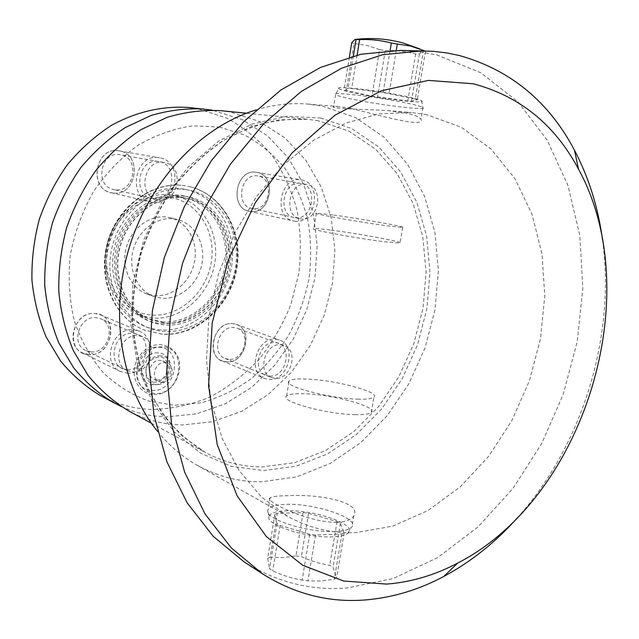 <?xml version="1.0" encoding="UTF-8"?>
<svg xmlns="http://www.w3.org/2000/svg" width="639" height="639" viewBox="0 0 639 639"><rect width="100%" height="100%" fill="white"/><g stroke="black" fill="none" stroke-linecap="round" stroke-linejoin="round"><path stroke-width="0.48" stroke-dasharray="3.19 2.4" d="M185.957 189.639C152.689 184.399 116.25 214.752 110.739 254.234C104.724 293.668 131.027 329.7 164.391 331.417C197.683 333.71 229.944 303.717 235.471 267.182C241.462 230.695 219.329 194.296 185.957 189.639M100.243 395.509C116.777 404.327 134.198 408.984 152.513 409.479C172.402 408.872 191.7 404.655 210.407 396.819C228.387 387.122 244.601 374.638 259.043 359.366C272.198 342.808 282.789 324.588 290.801 304.691L298.756 273.748C301.32 252.509 300.785 231.558 297.151 210.886C291.751 190.757 283.397 172.29 272.102 155.493C259.234 140.021 244.066 127.528 226.597 117.999L198.25 108.862L188.569 107.488M250.312 211.469C228.906 209.648 235.368 168.033 256.471 172.33C277.542 174.751 271.088 215.191 250.312 211.469C270.984 215.183 277.566 175.014 256.646 172.354L256.471 172.33C236.095 168.089 228.722 207.915 249.202 211.269L250.312 211.469M226.637 361.882C205.223 361.77 211.533 321.129 232.66 323.646C253.747 324.356 247.445 363.879 226.637 361.882C245.184 363.815 253.987 329.812 236.31 324.42L232.66 323.646C214.424 321.233 204.911 354.901 222.124 360.859L226.637 361.882M112.768 192.962C88.094 190.789 94.556 145.972 118.942 150.86C143.224 153.719 136.746 197.179 112.768 192.962C136.586 197.171 143.272 154.095 119.197 150.9L118.942 150.86C95.626 146.067 87.791 188.385 111.122 192.658L112.768 192.962M89.085 354.597C64.435 354.397 70.737 310.706 95.099 313.533C119.365 314.428 113.055 356.826 89.085 354.597C109.788 356.698 119.717 321.832 100.411 314.803L95.099 313.533C74.899 310.905 64.004 345.076 82.551 352.904L89.085 354.597M162.05 346.777L157.298 347.089L152.585 348.574L148.152 351.154L144.23 354.709L141.019 359.054L138.687 363.974L137.361 369.206L137.105 374.486L137.928 379.542L139.797 384.111L142.593 387.953L146.179 390.892L150.365 392.785L154.934 393.528C181.364 395.533 188.825 347.36 162.05 346.777M160.669 355.883C144.254 354.278 139.693 384.574 156.315 384.478C172.538 385.796 177.099 356.131 160.669 355.883M156.986 380.037C166.515 380.932 171.46 364.366 162.673 360.979L159.99 360.34C150.564 359.318 145.412 375.772 154.055 379.318L156.986 380.037M121.322 406.588C135.883 413.09 151.012 416.524 166.699 416.884L196.58 413.864L225.303 403.776L251.646 387.346L274.554 365.484L293.157 339.237L306.776 309.747L314.899 278.229L317.176 245.951L313.445 214.233L303.733 184.415L288.277 157.857L267.573 135.867L242.365 119.693L212.236 110.132M220.679 110.667L230.599 112.073L259.602 121.538L285.074 138.024L305.953 160.437L321.497 187.507L331.218 217.891L334.9 250.216L332.504 283.117L324.205 315.259L310.362 345.348L291.48 372.162L268.26 394.519L241.574 411.372L212.475 421.772L182.211 424.975C163.432 424.615 145.572 419.919 128.615 410.885M157.426 431.253C169.015 445.511 182.243 456.837 197.124 465.224C217.548 476.518 239.122 482.03 261.838 481.774L296.608 476.91L329.964 463.61L360.54 442.835L387.17 415.749L408.928 383.624L425.071 347.8L435.015 309.683L438.378 270.736L434.911 232.468L424.592 196.429L407.586 164.223L384.351 137.441L355.635 117.616L322.551 106.122L307.878 104.077C290.857 102.679 273.548 104.636 255.959 109.948M426.836 114.724L411.38 112.512L379.055 113.814L346.058 123.047L313.717 140.221L283.436 164.95L256.63 196.413L234.601 233.363L218.45 274.203L208.929 317.088L206.453 360.029L211.014 401.108L222.22 438.562L239.377 470.919L261.527 497.062L287.566 516.256C309.132 528.157 331.921 533.605 355.923 532.606L392.658 526.177L427.922 510.545L460.296 486.838L488.603 456.374L511.879 420.558L529.372 380.86L540.482 338.782L544.771 295.881L541.976 253.779L531.991 214.137L514.938 178.696L491.191 149.191L461.47 127.345L426.836 114.724M351.099 108.478L338.702 106.585L333.654 106.625C328.773 108.542 357.856 108.989 387.601 110.579L405.725 112.983C414.535 114.924 419.615 117.033 420.957 119.309C425.734 128.607 378.951 115.244 351.099 108.478M336.921 522.343C308.206 522.966 262.964 500.273 270.073 497.917C272.126 496.535 277.989 495.8 287.662 495.72C316.089 493.723 362.417 501.479 353.822 515.817C351.482 519.699 345.851 521.871 336.921 522.343M335.387 531.488C308.254 533.078 264.203 519.052 267.733 510.449L268.244 509.195C270.473 506.272 276.471 504.674 286.24 504.387C314.588 503.173 359.541 518.101 351.953 526.856L350.803 527.99C348.063 529.987 342.919 531.145 335.387 531.488M244.05 561.833C276.184 582.017 310.338 590.763 346.506 588.056L393.145 578.535L437.459 557.703L477.82 527.127L512.909 488.515L541.688 443.578L563.342 394.047L577.225 341.657L582.832 288.173L579.797 235.44L567.919 185.406L547.2 140.133L517.925 101.825L480.792 72.726L436.972 55.018L419.224 51.727L400.893 50.385M602.561 240.056C615.764 336.625 582.448 445.263 517.374 517.822M338.782 88.557C340.052 89.636 345.443 91.185 354.964 93.198C381.962 99.021 428.138 104.357 421.588 100.738C419.935 99.74 415.054 98.366 406.955 96.609C380.277 90.746 333.957 85.37 338.782 88.557L335.491 94.524C330.283 91.321 379.175 97.144 407.362 103.222C415.917 105.044 421.061 106.449 422.794 107.44L422.946 107.544C428.657 110.954 380.668 105.195 352.608 99.261C342.911 97.248 337.24 95.698 335.603 94.62L333.654 106.625M415.262 99.085L417.275 99.796L411.46 101.218L407.77 100.954L371.93 96.154L344.03 90.027L348.063 88.302L351.65 88.517L383.128 92.495L415.262 99.085L423.401 50.8M424.456 50.824L425.454 51.328C423.641 50.713 421.628 51.607 419.408 54.011L415.669 53.932C405.669 51.296 395.525 50.177 385.245 50.569L379.622 49.618L371.93 96.154M385.245 50.569L377.537 97.088M419.408 54.011L411.46 101.218M415.669 53.932L407.77 100.954M425.454 51.328L417.275 99.796M379.622 49.618L367.09 45.449L353.998 43.508L346.282 90.762M396.268 50.361L389.087 93.486M351.762 42.581L353.998 43.508M390.102 50.529L383.128 92.495M353.343 56L348.063 88.302M357.121 55.082L351.65 88.517M349.405 57.039L344.03 90.027M268.971 516.743C265.688 525.058 307.327 538.405 333.015 536.824C340.156 536.48 345.036 535.346 347.656 533.421C359.653 525.434 315.011 509.459 286.504 510.833C275.84 511.208 269.993 513.181 268.971 516.743L267.733 510.449M303.102 512.59L308.557 513.349L337.072 521.576L340.387 523.365L344.181 532.846L341.937 533.948L315.546 535.027L309.763 534.236L280.154 525.466L276.959 523.613L274.842 514.315L277.302 513.317L303.102 512.59L295.945 555.914L282.957 557.623L270.129 557.256L277.302 513.317M309.763 534.236L302.151 580.092L307.91 580.859L321.034 581.075L334.317 579.118L336.585 577.832L332.999 567.256L329.724 565.315C319.947 563.782 310.498 560.89 301.384 556.649L295.945 555.914M315.546 535.027L307.91 580.859M276.959 523.613L269.57 568.822L272.733 570.835C282.19 575.34 291.991 578.423 302.151 580.092M280.154 525.466L272.733 570.835M274.842 514.315L267.653 558.422L270.129 557.256M341.937 533.948L334.317 579.118M308.557 513.349L301.384 556.649M340.387 523.365L332.999 567.256M337.072 521.576L329.724 565.315M344.181 532.846L336.585 577.832M267.653 558.422L269.57 568.822M161.779 382.33C171.34 383.216 176.316 366.538 167.498 363.144L164.798 362.505C155.333 361.49 150.157 378.048 158.831 381.603L161.779 382.33M252.613 208.546L251.75 208.394C234.689 205.654 240.775 172.474 257.741 175.957L257.956 175.997C275.329 178.257 269.786 211.677 252.613 208.546M300.162 218.762L301.041 218.913C318.741 222.124 324.732 186.78 306.824 184.463L306.608 184.431C289.108 180.821 282.558 215.966 300.162 218.762L251.75 208.394M228.858 359.358L225.168 358.527C210.814 353.615 218.682 325.555 233.874 327.519L236.973 328.182C251.638 332.703 244.266 360.995 228.858 359.358M271.503 377.537L275.313 378.368C291.2 379.933 299.036 350.028 283.94 345.395L280.745 344.725C265.073 342.792 256.718 372.497 271.503 377.537L225.168 358.527M114.884 189.775L113.614 189.543C94.141 186.061 100.595 150.772 120.028 154.71L120.34 154.766C140.316 157.498 134.669 193.321 114.884 189.775M157.066 199.528L158.384 199.767C178.952 203.426 185.078 165.389 164.311 162.554L163.983 162.498C143.759 158.384 136.802 195.933 157.066 199.528L113.614 189.543M91.113 351.865L85.762 350.491C70.274 344.038 79.276 315.53 96.13 317.671L100.627 318.757C116.641 324.66 108.303 353.647 91.113 351.865M126.985 370.492L132.545 371.89C150.429 373.599 159.303 342.823 142.673 336.713L137.992 335.603C120.459 333.486 110.882 363.807 126.985 370.492L85.762 350.491M162.25 321.896C190.893 324.013 218.993 298.916 224.68 267.509C230.719 236.15 213.114 204.001 184.935 197.89L181.18 197.219C154.526 193.29 125.228 214.704 116.977 245.44C108.462 276.112 122.896 308.941 147.913 318.613L162.25 321.896M138.431 314.835C113.606 305.226 99.269 272.805 107.664 242.556C115.795 212.228 144.797 191.133 171.236 195.039L174.958 195.702C202.914 201.764 220.439 233.539 214.496 264.49C208.905 295.506 181.061 320.251 152.649 318.102L138.431 314.835L147.913 318.613M169.559 197.387C141.754 193.194 111.681 218.306 107.144 250.847C102.192 283.349 123.926 313.342 151.802 315.035C179.623 317.2 206.804 292.335 211.357 261.814C216.294 231.35 197.459 201.109 169.559 197.387M146.834 293.932C130.62 288.181 121.075 267.557 126.139 248.132C131.035 228.658 149.462 214.736 166.595 217.044L170.206 217.723C187.69 222.029 198.537 242.381 194.472 262.102C190.622 281.855 172.666 297.263 154.726 295.673L146.834 293.932L153.871 296.496L161.811 298.245C179.855 299.827 197.938 284.251 201.836 264.314C205.95 244.41 195.063 223.874 177.466 219.544L173.84 218.865C156.603 216.549 138.04 230.615 133.096 250.28C127.968 269.906 137.561 290.713 153.871 296.496M184.455 197.938C157.721 194 128.335 215.519 120.044 246.39C111.49 277.198 125.947 310.155 151.036 319.859L165.405 323.142C194.128 325.251 222.308 300.034 228.027 268.5C234.098 237.013 216.469 204.736 188.217 198.609L184.455 197.938M184.959 196.221C154.742 191.588 121.841 219.145 116.825 254.873C111.362 290.545 135.077 323.294 165.365 324.971C195.606 327.176 225.064 299.915 230.088 266.623C235.527 233.379 215.263 200.327 184.959 196.221M184.687 197.994C157.953 194.048 128.559 215.575 120.26 246.462C111.705 277.278 126.171 310.242 151.259 319.947L165.629 323.238C194.36 325.339 222.548 300.114 228.267 268.564C234.337 237.077 216.709 204.792 188.449 198.665L184.687 197.994M333.646 215.047C361.794 218.889 408.904 227.324 402.642 227.476L386.771 225.783C358.048 221.917 309.556 213.178 316.345 213.162L333.646 215.047M331.17 230.128C359.334 233.698 406.332 242.485 399.998 243.092L384.087 241.734C355.348 238.163 306.984 229.058 313.837 228.602C315.666 228.363 321.449 228.866 331.17 230.128M357.632 399.143C366.578 399.415 372.002 398.776 373.903 397.218C380.924 392.138 335.044 379.989 306.776 379.039C297.023 378.623 291.128 379.278 289.076 380.988C281.623 385.724 328.773 398.472 357.632 399.143M355.02 414.671C363.974 414.863 369.406 414.12 371.331 412.427C378.416 406.915 332.639 394.431 304.364 393.744C294.619 393.408 288.7 394.175 286.631 396.028C279.115 401.18 326.146 414.288 355.02 414.671M294.603 221.134C315.858 224.936 322.935 182.65 301.416 179.934L301.241 179.902C280.273 175.525 272.39 217.516 293.461 220.934L294.603 221.134M295.162 217.659C312.942 220.862 318.709 185.406 300.673 183.401C282.662 179.759 276.879 216.118 295.162 217.659M269.131 379.454C288.213 381.299 297.51 345.523 279.363 340.012L275.601 339.229C256.838 336.849 246.79 372.337 264.49 378.432L269.131 379.454M269.674 376.059C287.486 377.681 293.117 343.071 275.058 342.64C257.014 340.627 251.367 376.099 269.674 376.059M152.521 202.307C177.203 206.637 184.407 161.116 159.462 157.817L159.191 157.777C135.013 152.785 126.602 197.595 150.812 201.996L152.521 202.307M153.088 198.553C173.76 202.212 179.567 163.943 158.624 161.547C137.641 157.378 131.834 196.692 153.088 198.553M126.953 373.104C148.424 375.125 158.927 338.295 138.943 331.034L133.447 329.74C112.48 327.136 100.954 363.311 120.18 371.387L126.953 373.104M127.496 369.454C148.176 371.259 153.831 333.981 132.896 333.422C111.913 331.154 106.258 369.422 127.496 369.454M161.939 334.093L143.719 329.836C114.285 317.942 97.495 278.772 107.927 242.365C118.055 205.87 153.009 180.821 184.495 185.685L184.743 185.733C153.256 180.869 118.287 205.934 108.159 242.437C97.719 278.852 114.517 318.038 143.951 329.932L162.514 334.261C197.219 336.473 230.328 306.169 236.781 268.883C243.651 231.685 222.372 193.29 188.002 186.3C221.901 193.138 243.179 231.374 236.254 268.755C229.752 306.201 196.477 336.481 162.178 334.189L143.719 329.836C113.854 317.695 97.176 278.428 107.544 242.245C117.6 205.982 152.457 180.813 184.431 185.677L187.746 186.253C221.645 193.09 242.924 231.31 235.999 268.684C229.497 306.121 196.229 336.386 161.939 334.093M160.788 329.948C127.536 328.214 101.297 292.342 107.272 253.108C112.744 213.825 149.047 183.633 182.211 188.864C215.479 193.505 237.58 229.744 231.63 266.056C226.134 302.431 193.984 332.256 160.788 329.948M318.43 120.811L307.926 119.293C289.076 118.391 270.001 120.955 250.72 126.993L222.66 140.82C204.672 153.192 188.337 168.48 173.656 186.692C160.261 206.293 149.558 227.604 141.538 250.624C135.276 274.179 132.193 297.83 132.297 321.569C134.246 344.876 139.198 366.69 147.154 387.018L162.641 414.2C175.23 430.015 189.583 442.827 205.694 452.652C223.682 462.213 242.628 466.965 262.541 466.909L294.643 462.66L325.523 450.575L353.878 431.509L378.623 406.524L398.848 376.802L413.832 343.606L423.05 308.27L426.101 272.174L422.794 236.742L413.106 203.442L397.234 173.776L375.62 149.207L348.998 131.139L318.43 120.811M320.626 118.007L351.722 128.583L378.783 147.026L400.733 172.067L416.836 202.283L426.652 236.174L429.983 272.222L426.86 308.949L417.483 344.892L402.243 378.663L381.691 408.912L356.546 434.36L327.719 453.802L296.32 466.158L263.651 470.536L231.23 466.318L200.71 453.243L173.84 431.517L152.314 401.923L137.657 365.812L131.019 325.131L133.048 282.286L143.751 239.944L162.49 200.782L187.994 167.218L218.57 141.195L252.221 124.014L286.887 116.298L320.626 118.007M158.065 352.912C139.725 351.091 134.645 384.91 153.216 384.798C171.324 386.268 176.404 353.223 158.065 352.912M158.919 347.249C183.697 347.768 176.819 392.322 152.362 390.429C127.161 390.685 134.038 344.701 158.919 347.249M161.763 323.534C191.908 325.754 221.27 298.645 226.254 265.497C231.661 232.412 211.429 199.504 181.22 195.406C151.092 190.789 118.319 218.195 113.343 253.739C107.919 289.235 131.562 321.84 161.763 323.534M219.329 127.025L244.386 134.941C259.889 143.32 273.444 154.526 285.058 168.56C295.306 183.928 302.886 200.981 307.814 219.728C311.089 239.05 311.497 258.691 309.02 278.668C304.923 298.445 298.197 317.224 288.828 335.02C278.093 351.897 265.361 366.602 250.64 379.135C235.016 390.125 218.45 398.025 200.918 402.842L174.511 405.286L148.895 401.124C132.393 395.166 117.312 385.836 103.662 373.136C91.177 358.567 81.441 341.33 74.451 321.417C69.403 300.37 67.982 278.428 70.186 255.6C74.555 232.9 82.319 211.549 93.486 191.532C106.33 172.921 121.282 157.434 138.336 145.077C156.084 134.869 174.175 128.463 192.619 125.859L219.329 127.025M151.379 423.218L205.694 452.652L182.658 436.437C168.712 422.746 156.986 406.396 147.489 387.37C139.542 367.066 134.581 345.236 132.632 321.888C132.529 298.086 135.612 274.371 141.898 250.736C149.949 227.636 160.685 206.269 174.112 186.612C188.825 168.376 205.167 153.072 223.131 140.724C241.662 130.292 260.536 123.319 279.762 119.805L307.926 119.293L246.446 113.215M197.124 465.224L287.566 516.256M307.878 104.077L338.702 106.585M387.601 110.579L411.38 112.512M270.073 497.917L268.244 509.195M353.822 515.817L351.953 526.856M422.946 107.544L420.957 119.309M421.588 100.738L422.794 107.44M355.412 39.434L354.964 39.49M347.656 533.421L350.803 527.99M162.673 360.979L167.498 363.144M154.055 379.318L158.831 381.603M306.824 184.463L257.956 175.997M283.94 345.395L236.973 328.182M164.311 162.554L120.34 154.766M142.673 336.713L100.627 318.757M154.846 382.274C144.805 382.737 139.47 360.316 159.478 356.866C169.766 356.858 174.287 378.991 154.846 382.274M153.823 394.463C179.104 396.292 193.377 349.805 160.629 344.645C149.566 344.389 141.227 350.555 135.596 363.144C130.26 377.921 139.606 394.223 153.823 394.463M174.958 195.702L184.935 197.89M170.206 217.723L177.466 219.544M402.642 227.476L399.998 243.092M316.345 213.162L313.837 228.602M371.331 412.427L373.903 397.218M286.631 396.028L289.076 380.988M256.646 172.354L301.416 179.934M249.202 211.269L293.461 220.934M236.31 324.42L279.363 340.012M222.124 360.859L264.49 378.432M119.197 150.9L159.462 157.817M111.122 192.658L150.812 201.996M100.411 314.803L138.943 331.034M82.551 352.904L120.18 371.387"/><path stroke-width="0.96" d="M212.236 110.132L188.569 107.488C162.713 105.723 135.971 111.785 111.074 125.571C94.955 136.099 80.394 149.127 67.399 164.646C55.593 181.372 46.24 199.584 39.33 219.281C34.011 239.457 31.551 259.785 31.95 280.249C34.003 300.394 38.755 319.34 46.208 337.096L60.577 361.011C72.199 375.037 85.418 386.539 100.243 395.509L121.322 406.588M203.905 109.005C186.38 108.127 168.752 110.291 151.012 115.507L125.34 127.52C108.965 138.28 94.173 151.595 80.953 167.458C68.94 184.551 59.403 203.154 52.358 223.275C46.919 243.882 44.379 264.634 44.746 285.521C46.799 306.065 51.583 325.387 59.107 343.478L73.645 367.816C85.402 382.082 98.781 393.76 113.79 402.85M246.446 113.215L220.679 110.667C202.93 109.78 185.046 112.009 167.051 117.36L140.971 129.653C124.325 140.676 109.277 154.303 95.818 170.541C83.581 188.034 73.852 207.068 66.648 227.652C61.072 248.739 58.453 269.954 58.788 291.304C60.825 312.295 65.649 332.016 73.253 350.476L87.958 375.277C99.86 389.798 113.415 401.667 128.615 410.885L151.379 423.218M255.959 109.948C201.005 126.618 149.957 180.094 129.445 246.91C108.973 313.741 121.266 386.643 157.426 431.253M578.511 169.151C647.195 294.347 584.773 497.885 457.716 563.063C434.816 575.164 411.141 582.169 386.683 584.086L343.654 581.035L302.75 565.267L266.415 536.64L237.133 495.872L217.236 444.664L208.578 385.796L212.204 322.951L228.171 260.392L255.424 202.459L291.927 153.056L334.972 115.196L381.491 90.754L428.449 80.402L473.164 83.773C519.611 96.05 554.732 124.509 578.511 169.151L574.477 150.205C548.693 101.377 510.313 69.819 459.345 55.513L446.621 52.917L433.569 51.328L400.893 50.385L361.035 54.219L320.554 67.399L280.976 89.947L243.97 121.434L211.197 160.916L184.208 206.932L164.295 257.605L152.386 310.722L148.935 363.958L153.935 415.023L166.923 461.845L187.059 502.701L213.194 536.313L244.05 561.833L262.525 573.846C294.986 594.23 329.492 602.912 366.027 599.893C392.889 597.569 418.801 589.765 443.746 576.482C470.967 561.849 495.505 542.295 517.374 517.822M422.93 50.793L382.625 54.722L341.609 68.221L301.448 91.329L263.835 123.607L230.471 164.087L202.938 211.269L182.57 263.204L170.317 317.631L166.667 372.138L171.603 424.36L184.655 472.173L204.959 513.828L231.35 547.99L262.525 573.846M574.477 150.205C588.807 177.578 598.168 207.531 602.561 240.056M396.268 50.361L397.322 44.027L410.693 46.056L424.456 50.824M349.405 57.039L351.762 42.581L354.964 39.49L356.027 39.578L353.343 56M397.322 44.027L391.348 43.013C380.924 40.289 370.356 39.147 359.653 39.602L356.027 39.578M391.348 43.013L390.102 50.529M359.653 39.602L357.121 55.082M457.716 563.063L443.746 576.482M419.887 48.931L403.441 43.093C387.633 38.763 371.626 37.549 355.412 39.434"/></g></svg>
